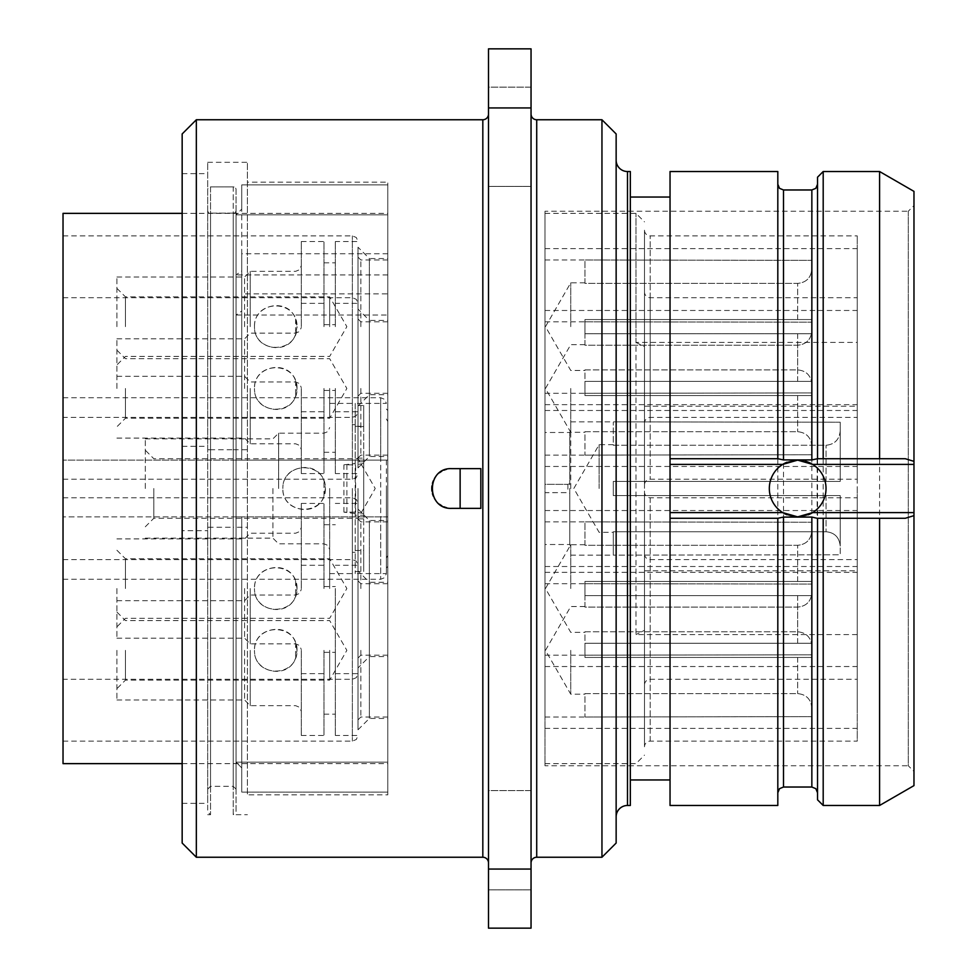 <?xml version="1.0" encoding="UTF-8"?>
<svg xmlns="http://www.w3.org/2000/svg" width="977" height="977" viewBox="0 0 977 977"><rect width="100%" height="100%" fill="white"/><g stroke="black" fill="none" stroke-linecap="round" stroke-linejoin="round"><path stroke-width="0.73" stroke-dasharray="4.88 3.66" d="M329.664 326.648L329.664 296.861L329.664 326.648M254.496 326.648C254.057 299.035 297.472 299.035 297.045 326.648L295.616 319.003C288.276 296.959 253.385 304.152 254.496 326.648C253.385 349.131 288.276 356.324 295.616 334.281L297.045 326.648C297.472 354.248 254.057 354.248 254.496 326.648M125.435 326.648L125.435 296.861L125.435 326.648M116.922 326.648L116.922 277.004L116.922 326.648M244.568 326.648L244.568 277.004L244.568 326.648M250.234 326.648L250.234 271.337L250.234 326.648M301.295 326.648L301.295 241.551L301.295 326.648M323.985 326.648L323.985 241.551L323.985 326.648M335.331 326.648L335.331 241.551L335.331 326.648M358.022 386.819L358.022 326.648L358.022 386.819M358.022 266.477L358.022 326.648L358.022 266.477M63.029 390.824L63.029 235.872L63.029 390.824M63.029 213.365L63.029 763.635M63.029 524.356L63.029 679.296L63.029 524.356M63.029 452.644L63.029 297.704L63.029 452.644M63.029 714.541L63.029 559.589L63.029 714.541M387.796 253.764L241.734 253.764L241.734 460.13L386.391 460.13L380.712 460.13L380.712 397.737L380.712 579.263L380.712 516.87L386.391 516.87L386.391 488.5L386.391 573.597L386.391 516.87L241.734 516.87L387.796 516.87L387.796 792.091L387.796 184.909L387.796 516.87L236.055 516.87L241.734 516.87L241.734 792.091L387.796 792.091L387.796 762.17L387.796 792.091L241.734 792.091L241.734 516.87L241.734 767.873L236.055 762.17L387.796 762.17L387.796 763.635L387.796 762.17L236.055 762.17L241.734 767.873L241.734 792.091L241.734 516.87L63.029 516.87L380.712 516.87M380.712 460.13L63.029 460.13L236.055 460.13L236.055 315.046L241.734 311.016L241.734 460.13L236.055 460.13L387.796 460.13L241.734 460.13L241.734 293.882L387.796 293.882M386.391 460.13L386.391 516.87M363.7 550.723L363.7 458.14L355.188 458.14L355.188 573.597L355.188 550.466L363.7 550.466L363.7 571.472L363.7 405.528L355.188 405.528L355.188 403.403L355.188 458.14M355.188 550.723L355.188 424.677L355.188 426.277L363.7 426.277L363.7 518.86L363.7 515.221L355.188 515.221M363.7 426.277L363.7 405.528M355.188 513.548L343.928 512.168L355.64 512.168L363.7 513.548L363.7 458.14M363.7 513.548L363.7 515.221M355.188 426.277L355.188 405.528M352.355 488.5L352.355 573.597L352.355 488.5M329.664 488.5L329.664 573.597L329.664 488.5M325.402 488.5L323.985 496.133C316.646 518.176 281.755 510.983 282.854 488.5C282.426 516.1 325.842 516.112 325.402 488.5C325.842 460.9 282.426 460.888 282.854 488.5C281.755 466.017 316.646 458.824 323.985 480.867L325.402 488.5M153.804 488.5L153.804 518.286L153.804 488.5M358.022 488.5L358.022 518.286L358.022 488.5M278.604 488.5L278.604 433.19L278.604 488.5M272.925 488.5L272.925 538.144L272.925 488.5M145.292 488.5L145.292 438.856L145.292 488.5M387.796 794.838L387.796 182.162L387.796 794.838L247.401 794.838L247.401 182.162L387.796 182.162M343.928 512.168L343.928 464.832L355.64 464.832L355.64 512.168M363.7 463.452L355.64 464.832M343.928 464.832L355.188 463.452M387.796 214.83L387.796 184.909L387.796 214.83L387.796 213.365L387.796 214.83L236.055 214.83L387.796 214.83M247.401 182.162L247.401 794.838M247.401 527.262L247.401 162.304L247.401 527.262L233.222 527.262L233.222 814.696L247.401 814.696M207.686 527.262L207.686 162.304L207.686 449.738L210.531 449.738L210.531 186.9L233.222 186.9L233.222 814.696L236.055 811.85L236.055 210.507A2.833 2.626 0 0 1 233.222 213.133L233.222 786.326L233.222 213.133L210.531 213.133A2.833 2.626 0 0 1 207.686 210.507L207.686 189.526A2.833 2.626 0 0 1 210.531 186.9L233.222 186.9A2.833 2.626 0 0 1 236.055 189.526L236.055 210.507A2.833 2.626 180 0 1 233.222 213.133L210.531 213.133A2.833 2.626 180 0 1 207.686 210.507L207.686 803.35L207.686 527.262L233.222 527.262L233.222 449.738L247.401 449.738M207.686 449.738L207.686 189.526A2.833 2.626 180 0 1 210.531 186.9L210.531 814.696L210.531 449.738L233.222 449.738L233.222 186.9A2.833 2.626 180 0 1 236.055 189.526L236.055 811.85M207.686 189.526L207.686 811.85L207.686 189.526M182.162 530.67L182.162 173.65L182.162 803.35L182.162 530.67L207.686 530.67M182.162 446.33L207.686 446.33M182.162 133.947L182.162 843.053M196.34 119.756L196.34 857.244M488.5 114.089L488.5 862.911L488.5 114.089M488.5 107.946L531.048 107.946L531.048 48.85L488.5 48.85L488.5 928.15L531.048 928.15L531.048 869.054L488.5 869.054M488.5 87.136L488.5 186.424L488.5 87.136L488.5 186.424L488.5 87.136L531.048 87.136L531.048 186.424L531.048 87.136L531.048 186.424L531.048 87.136L488.5 87.136M488.5 790.576L488.5 889.864L488.5 790.576L488.5 889.864L488.5 790.576L531.048 790.576L531.048 889.864L531.048 790.576L531.048 889.864L531.048 790.576L488.5 790.576M531.048 107.946L531.048 869.054M531.048 114.089L531.048 862.911L531.048 114.089M531.048 186.424L488.5 186.424L531.048 186.424M531.048 889.864L488.5 889.864L531.048 889.864M601.954 119.756L601.954 857.244M616.145 133.947L616.145 843.053M616.145 160.179L616.145 816.821L616.145 160.179M630.324 171.525L630.324 805.475M630.324 197.049L630.324 779.951L630.324 197.049M670.039 197.049L670.039 779.951L670.039 197.049M670.039 171.525L670.039 805.475M778.205 518.286L670.039 518.286M905.276 518.286L823.196 518.286M817.138 458.714L817.138 518.286M802.801 516.393A28.37 28.37 0 0 0 805.646 515.722M805.927 515.636A28.37 28.37 0 0 0 808.333 514.781M812.62 512.607A28.37 28.37 0 0 0 812.62 464.393M805.61 461.266A28.37 28.37 0 0 0 802.703 460.582M800.078 460.24A28.37 28.37 0 0 0 797.672 460.13M792.555 460.607A28.37 28.37 0 0 0 789.709 461.278M789.416 461.364A28.37 28.37 0 0 0 787.01 462.219M782.736 464.393A28.37 28.37 0 0 0 782.736 512.607M787.01 514.781A28.37 28.37 0 0 0 789.416 515.636M789.709 515.722A28.37 28.37 0 0 0 792.555 516.393M778.205 458.714L670.039 458.714M905.276 458.714L823.196 458.714M777.814 458.714L777.814 518.286M777.814 805.475L777.814 171.525M817.529 177.203L817.529 799.797M823.196 805.475L823.196 171.525M879.581 805.475L879.581 171.525M913.971 785.618L913.971 191.382M913.971 205.561L913.971 771.439L913.971 205.561L908.292 211.24L908.292 765.76L913.971 771.439M908.292 211.24L908.292 765.76L544.983 765.76L544.983 211.24L908.292 211.24M544.983 211.24L544.983 765.76M544.983 488.5L544.983 213.365L544.983 488.5M544.983 533.381L544.983 666.534L544.983 533.381M544.983 588.533L544.983 521.877L544.983 588.533M544.983 443.619L544.983 310.466L544.983 443.619M544.983 388.467L544.983 455.123L544.983 388.467M544.983 705.516L544.983 572.351L544.983 705.516M544.983 650.352L544.983 717.008L544.983 650.352M544.983 381.799L544.983 248.634L544.983 381.799M544.983 326.648L544.983 259.992L544.983 326.648M544.983 484.323L544.983 544.519L544.983 492.628L567.918 492.628L544.983 492.677L544.983 484.323L567.918 484.372L544.983 484.323M857.244 634.574L635.99 634.574L635.99 213.365L635.99 342.426L857.244 342.426L857.244 634.574L857.244 342.426M635.99 342.426L644.502 346.676L644.502 630.324L635.99 634.574M644.502 423.078L644.502 230.206L644.502 423.078A5.679 5.679 180 0 1 650.181 417.411L857.244 417.411L857.244 235.872L857.244 417.411M644.502 292.025L644.502 484.91L644.502 292.025A5.679 5.679 -0 0 0 650.181 297.704L857.244 297.704L857.244 479.231L857.244 297.704M644.502 492.09L644.502 684.975L644.502 492.09A5.679 5.679 -0 0 0 650.181 497.769L857.244 497.769L857.244 679.296L857.244 497.769M644.502 746.794L644.502 553.922L644.502 746.794A5.679 5.679 180 0 1 650.181 741.128L857.244 741.128L857.244 559.589L857.244 741.128M644.502 346.676L644.502 630.324M857.244 488.5L857.244 566.501L857.244 488.5M644.502 553.922A5.679 5.679 -0 0 0 650.181 559.589L857.244 559.589M857.244 705.516L857.244 572.351L857.244 705.516M644.502 684.975A5.679 5.679 180 0 1 650.181 679.296L857.244 679.296M857.244 533.381L857.244 666.534L857.244 533.381M644.502 484.91A5.679 5.679 180 0 1 650.181 479.231L857.244 479.231M857.244 443.619L857.244 310.466L857.244 443.619M644.502 230.206A5.679 5.679 -0 0 0 650.181 235.872L857.244 235.872M857.244 381.799L857.244 248.634L857.244 381.799M584.942 395.563L584.942 388.467L584.942 395.563L811.85 395.563L811.85 454.745L811.85 395.563L584.942 395.563L811.85 395.563L811.85 454.745L584.942 455.123L811.85 454.745L811.85 446.037C810.971 437.305 806.245 432.53 797.672 431.712L584.942 431.712L584.942 454.745L584.942 431.712L797.672 431.712C806.245 432.53 810.971 437.305 811.85 446.037L811.85 395.563L584.942 395.563L584.942 381.372L584.942 395.563M584.942 381.372L811.85 381.372L811.85 322.19L811.85 381.372L584.942 381.372L811.85 381.372L811.85 322.19L584.942 321.812L811.85 322.19L811.85 330.898C810.971 339.63 806.245 344.405 797.672 345.223L584.942 345.223L584.942 322.19L584.942 345.223L797.672 345.223C806.245 344.405 810.971 339.63 811.85 330.898L811.85 381.372L584.942 381.372L584.942 388.467L584.942 381.372M570.751 388.467L570.751 432.286L570.751 388.467M584.942 595.628L584.942 588.533L584.942 595.628L811.85 595.628L811.85 654.81L811.85 595.628L584.942 595.628L811.85 595.628L811.85 654.81L584.942 655.188L811.85 654.81L811.85 646.102C810.971 637.37 806.245 632.595 797.672 631.777L584.942 631.777L584.942 654.81L584.942 631.777L797.672 631.777C806.245 632.595 810.971 637.37 811.85 646.102L811.85 595.628L584.942 595.628L584.942 581.437L584.942 595.628M584.942 581.437L811.85 581.437L811.85 522.255L811.85 581.437L584.942 581.437L811.85 581.437L811.85 522.255L584.942 521.877L811.85 522.255L811.85 530.963C810.971 539.695 806.245 544.47 797.672 545.288L584.942 545.288L584.942 522.255L584.942 545.288L797.672 545.288C806.245 544.47 810.971 539.695 811.85 530.963L811.85 581.437L584.942 581.437L584.942 588.533L584.942 581.437M570.751 588.533L570.751 544.714L570.751 588.533M584.942 657.448L584.942 650.352L584.942 657.448L811.85 657.448L811.85 716.642L811.85 657.448L584.942 657.448L811.85 657.448L811.85 716.642L584.942 717.008L811.85 716.642L811.85 707.922C810.971 699.19 806.245 694.427 797.672 693.609L584.942 693.609L584.942 716.642L584.942 693.609L797.672 693.609C806.245 694.427 810.971 699.202 811.85 707.922L811.85 657.448L584.942 657.448L584.942 643.269L584.942 657.448M584.942 643.269L811.85 643.269L811.85 584.075L811.85 643.269L584.942 643.269L811.85 643.269L811.85 584.075L584.942 583.696L811.85 584.075L811.85 592.783C810.971 601.514 806.245 606.29 797.672 607.108L584.942 607.108L584.942 584.075L584.942 607.108L797.672 607.108C806.245 606.29 810.971 601.514 811.85 592.783L811.85 643.269L584.942 643.269L584.942 650.352L584.942 643.269M570.751 650.352L570.751 694.183L570.751 650.352M584.942 333.731L584.942 326.648L584.942 333.731L811.85 333.731L811.85 392.925L811.85 333.731L584.942 333.731L811.85 333.731L811.85 392.925L584.942 393.304L811.85 392.925L811.85 384.217C810.971 375.486 806.245 370.71 797.672 369.892L584.942 369.892L584.942 392.925L584.942 369.892L797.672 369.892C806.245 370.71 810.971 375.486 811.85 384.217L811.85 333.731L584.942 333.731L584.942 319.552L584.942 333.731M584.942 319.552L811.85 319.552L811.85 260.358L811.85 319.552L584.942 319.552L811.85 319.552L811.85 260.358L584.942 259.992L811.85 260.358L811.85 269.078C810.971 277.81 806.245 282.573 797.672 283.391L584.942 283.391L584.942 260.358L584.942 283.391L797.672 283.391C806.245 282.573 810.971 277.798 811.85 269.078L811.85 319.552L584.942 319.552L584.942 326.648L584.942 319.552M570.751 326.648L570.751 282.817L570.751 326.648M569.799 483.615L567.918 484.372L569.799 483.615L569.799 432.481L569.799 544.519L569.799 493.385L567.918 492.677L569.799 493.385M570.751 488.5L570.751 421.844L570.751 488.5M613.3 481.405L613.3 488.5L613.3 481.405L840.22 481.405L840.22 422.223L840.22 481.405L613.3 481.405L840.22 481.405L840.22 422.223L613.3 421.844L840.22 422.223L840.22 430.93C839.328 439.662 834.602 444.437 826.041 445.256L613.3 445.256L613.3 422.223L613.3 445.256L826.041 445.256C834.602 444.437 839.341 439.662 840.22 430.93L840.22 481.405L613.3 481.405L613.3 495.595L613.3 488.5L613.3 495.595L840.22 495.595L840.22 554.777L840.22 495.595L613.3 495.595L840.22 495.595L840.22 554.777L613.3 555.156L840.22 554.777L840.22 546.07C839.328 537.338 834.602 532.563 826.041 531.744L613.3 531.744L613.3 554.777L613.3 531.744L826.041 531.744C834.602 532.563 839.341 537.338 840.22 546.07L840.22 495.595L613.3 495.595L613.3 481.405M599.121 488.5L599.121 444.682L599.121 488.5M480.831 468.642L451.63 468.642A19.858 19.858 0 0 0 446.489 469.326M444.034 470.157A19.858 19.858 0 0 0 441.702 471.305M439.54 472.746A19.858 19.858 0 0 0 435.876 476.41M434.435 478.571A19.858 19.858 0 0 0 433.275 480.904M432.445 483.359A19.858 19.858 0 0 0 431.944 485.911M431.944 491.089A19.858 19.858 0 0 0 432.445 493.641M433.275 496.096A19.858 19.858 0 0 0 434.435 498.429M435.876 500.59A19.858 19.858 0 0 0 439.54 504.254M441.702 505.695A19.858 19.858 0 0 0 444.034 506.843M446.489 507.674A19.858 19.858 0 0 0 451.63 508.358L480.831 508.358M236.055 210.507L236.055 789.16L236.055 210.507M241.734 184.909L387.796 184.909L241.734 184.909L241.734 209.127L241.734 184.909M241.734 460.13L236.055 460.13L236.055 214.83L241.734 209.127L241.734 270.898L236.055 274.928L236.055 214.83L241.734 209.127L241.734 460.13M236.055 315.046L387.796 315.046M387.796 274.928L236.055 274.928M241.734 253.764L241.734 270.898M241.734 311.016L241.734 293.882M358.022 588.533L358.022 673.629L358.022 588.533M335.331 588.533L335.331 673.629L335.331 588.533M323.985 588.533L323.985 503.436L323.985 588.533M301.295 588.533L301.295 503.436L301.295 588.533M297.045 588.533L295.616 580.9C288.276 558.856 253.385 566.049 254.496 588.533C254.057 560.932 297.472 560.92 297.045 588.533C297.472 616.133 254.057 616.145 254.496 588.533C253.385 611.028 288.276 618.209 295.616 596.165L297.045 588.533M125.435 588.533L125.435 558.746L125.435 588.533M329.664 588.533L329.664 558.746L329.664 588.533M250.234 588.533L250.234 643.843L250.234 588.533M244.568 588.533L244.568 638.176L244.568 588.533M116.922 588.533L116.922 638.176L116.922 588.533M358.022 448.638L358.022 303.371L358.022 448.638M335.331 388.467L335.331 473.564L335.331 388.467M323.985 388.467L323.985 473.564L323.985 388.467M301.295 388.467L301.295 473.564L301.295 388.467M297.045 388.467L295.616 380.835C288.276 358.791 253.385 365.984 254.496 388.467C254.057 360.867 297.472 360.855 297.045 388.467C297.472 416.068 254.057 416.08 254.496 388.467C253.385 410.951 288.276 418.144 295.616 396.1L297.045 388.467M125.435 388.467L125.435 418.254L125.435 388.467M329.664 388.467L329.664 418.254L329.664 388.467M250.234 388.467L250.234 443.778L250.234 388.467M244.568 388.467L244.568 338.824L244.568 388.467M116.922 388.467L116.922 338.824L116.922 388.467M358.022 710.523L358.022 565.268L358.022 710.523M335.331 650.352L335.331 735.449L335.331 650.352M323.985 650.352L323.985 735.449L323.985 650.352M301.295 650.352L301.295 735.449L301.295 650.352M297.045 650.352L295.616 642.719C288.276 620.676 253.385 627.869 254.496 650.352C254.057 622.752 297.472 622.752 297.045 650.352C297.472 677.965 254.057 677.965 254.496 650.352C253.385 672.848 288.276 680.041 295.616 657.997L297.045 650.352M125.435 650.352L125.435 680.139L125.435 650.352M329.664 650.352L329.664 680.139L329.664 650.352M250.234 650.352L250.234 705.663L250.234 650.352M244.568 650.352L244.568 699.996L244.568 650.352M116.922 650.352L116.922 699.996L116.922 650.352M387.796 540.403L387.796 656.605L387.796 540.403M387.796 588.533L387.796 521.877L387.796 588.533M358.022 667.95L358.022 509.115L358.022 667.95L369.367 656.605L369.367 520.46L369.367 656.605L387.796 656.605M387.796 436.597L387.796 320.395L387.796 436.597M387.796 388.467L387.796 455.123L387.796 388.467M358.022 309.05L358.022 467.885L358.022 309.05L369.367 320.395L369.367 456.54L369.367 320.395L387.796 320.395M358.022 388.467L358.022 457.957L358.022 388.467M387.796 698.494L387.796 582.28L387.796 698.494M387.796 650.352L387.796 717.008L387.796 650.352M358.022 570.934L358.022 729.782L358.022 570.934L369.367 582.28L369.367 718.437L369.367 582.28L387.796 582.28M358.022 650.352L358.022 719.854L358.022 650.352M387.796 374.777L387.796 258.563L387.796 374.777M387.796 326.648L387.796 259.992L387.796 326.648M358.022 247.218L358.022 406.066L358.022 247.218L369.367 258.563L369.367 394.72L369.367 258.563L387.796 258.563M358.022 326.648L358.022 257.146L358.022 326.648M387.796 488.5L387.796 566.513L387.796 488.5M386.391 488.5L386.391 567.918L386.391 488.5M295.616 319.003L295.616 334.281M352.355 390.824L352.355 235.872L352.355 390.824M355.188 571.472L363.7 571.472M363.7 518.86L355.188 518.86M363.7 461.779L355.188 461.779M323.985 496.133L323.985 480.867M346.884 512.339L346.884 464.661M482.821 857.244L482.821 119.756M536.715 119.756L536.715 857.244M627.49 805.475L627.49 171.525M783.493 189.965L783.493 787.035M811.85 787.035L811.85 189.965M644.502 406.212L857.244 406.212M644.502 570.788L857.244 570.788M650.181 741.128L650.181 559.589L650.181 741.128M650.181 497.769L650.181 679.296L650.181 497.769M650.181 297.704L650.181 479.231L650.181 297.704M650.181 417.411L650.181 235.872L650.181 417.411M797.672 381.372L797.672 345.223L797.672 381.372M797.672 395.563L797.672 431.712L797.672 395.563M797.672 581.437L797.672 545.288L797.672 581.437M797.672 595.628L797.672 631.777L797.672 595.628M797.672 643.269L797.672 607.108L797.672 643.269M797.672 657.448L797.672 693.609L797.672 657.448M797.672 319.552L797.672 283.391L797.672 319.552M797.672 333.731L797.672 369.892L797.672 333.731M567.918 484.372L567.918 492.628M826.041 481.405L826.041 445.256L826.041 481.405M826.041 495.595L826.041 531.744L826.041 495.595M210.531 213.133L210.531 786.326L210.531 213.133M236.055 762.17L236.055 516.87L236.055 762.17M352.355 652.709L352.355 497.769L352.355 652.709M295.616 580.9L295.616 596.165M352.355 324.291L352.355 479.231L352.355 324.291M295.616 380.835L295.616 396.1M352.355 586.176L352.355 741.128L352.355 586.176M295.616 642.719L295.616 657.997M360.855 588.533L360.855 521.877L360.855 588.533M360.855 388.467L360.855 455.123L360.855 388.467M360.855 650.352L360.855 717.008L360.855 650.352M360.855 326.648L360.855 259.992L360.855 326.648M116.922 288.349L125.435 296.861L329.664 296.861L346.859 326.648L329.664 356.422L125.435 356.422L116.922 364.934M116.922 277.004L244.568 277.004L250.234 271.337L295.616 271.337L299.597 269.701L301.295 265.659M116.922 376.279L244.568 376.279L250.234 381.958L295.616 381.958L299.597 383.582L301.295 387.625M301.295 411.732L323.985 411.732M301.295 241.551L323.985 241.551M323.985 390.458L335.331 390.458M323.985 262.825L335.331 262.825M335.331 411.732L358.022 411.732L356.324 415.775L352.355 417.411L63.029 417.411M63.029 235.872L352.355 235.872L356.324 237.509L358.022 241.551L335.331 241.551M63.029 397.737L380.712 397.737L384.694 399.361L386.391 403.403L355.188 403.403M63.029 579.263L380.712 579.263L384.694 577.639L386.391 573.597L355.188 573.597M355.188 550.466L363.7 550.466M352.355 424.677L355.188 424.677M363.7 426.534L355.188 426.534M352.355 552.323L355.188 552.323M329.664 573.597L352.355 573.597M329.664 403.403L352.355 403.403M145.292 538.144L272.925 538.144L278.604 543.81L323.985 543.81L327.967 545.447L329.664 549.489M145.292 526.786L153.804 518.286L358.022 518.286L375.217 488.5L358.022 458.714L153.804 458.714L145.292 450.214M145.292 438.856L272.925 438.856L278.604 433.19L323.985 433.19L327.967 431.553L329.664 427.511M207.686 814.696L210.531 814.696L207.686 811.85M207.686 162.304L247.401 162.304M182.162 803.35L207.686 803.35M182.162 173.65L207.686 173.65M544.983 763.635L635.99 763.635L644.502 755.123M544.983 213.365L635.99 213.365L644.502 221.877M544.983 566.501L857.244 566.501M544.983 410.499L857.244 410.499M544.983 728.366L857.244 728.366M544.983 572.351L857.244 572.351M544.983 510.531L857.244 510.531M544.983 666.534L857.244 666.534M544.983 466.469L857.244 466.469M544.983 310.466L857.244 310.466M544.983 404.649L857.244 404.649M544.983 248.634L857.244 248.634M544.983 455.123L584.942 455.123M544.983 321.812L584.942 321.812M584.942 344.649L570.751 344.649L545.459 388.467L570.751 432.286L584.942 432.286M544.983 655.188L584.942 655.188M544.983 521.877L584.942 521.877M584.942 544.714L570.751 544.714L545.459 588.533L570.751 632.351L584.942 632.351M544.983 717.008L584.942 717.008M544.983 583.696L584.942 583.696M584.942 606.534L570.751 606.534L545.459 650.352L570.751 694.183L584.942 694.183M544.983 393.304L584.942 393.304M544.983 259.992L584.942 259.992M584.942 282.817L570.751 282.817L545.459 326.648L570.751 370.466L584.942 370.466M570.751 430.356L569.799 432.481L544.983 432.481M570.751 546.644L569.799 544.519L544.983 544.519M570.751 421.844L613.3 421.844M570.751 555.156L613.3 555.156M613.3 444.682L599.121 444.682L573.817 488.5L599.121 532.318L613.3 532.318M207.686 789.16L210.531 786.326L233.222 786.326L236.055 789.16M182.162 763.635L387.796 763.635M182.162 213.365L387.796 213.365M63.029 497.769L352.355 497.769L356.324 499.394L358.022 503.436L335.331 503.436M335.331 673.629L358.022 673.629L356.324 677.672L352.355 679.296L63.029 679.296M323.985 524.71L335.331 524.71M323.985 652.355L335.331 652.355M301.295 503.436L323.985 503.436M301.295 673.629L323.985 673.629M116.922 538.901L244.568 538.901L250.234 533.222L295.616 533.222L299.597 531.598L301.295 527.556M116.922 550.246L125.435 558.746L329.664 558.746L346.859 588.533L329.664 618.319L125.435 618.319L116.922 626.831M116.922 638.176L244.568 638.176L250.234 643.843L295.616 643.843L299.597 645.479L301.295 649.522M63.029 479.231L352.355 479.231L356.324 477.606L358.022 473.564L335.331 473.564M63.029 297.704L352.355 297.704L356.324 299.328L358.022 303.371L335.331 303.371M323.985 324.645L335.331 324.645M323.985 452.29L335.331 452.29M301.295 303.371L323.985 303.371M301.295 473.564L323.985 473.564M116.922 338.824L244.568 338.824L250.234 333.157L295.616 333.157L299.597 331.521L301.295 327.478M116.922 350.169L125.435 358.681L329.664 358.681L346.859 388.467L329.664 418.254L125.435 418.254L116.922 426.754M116.922 438.099L244.568 438.099L250.234 443.778L295.616 443.778L299.597 445.402L301.295 449.444M63.029 741.128L352.355 741.128L356.324 739.491L358.022 735.449L335.331 735.449M63.029 559.589L352.355 559.589L356.324 561.225L358.022 565.268L335.331 565.268M323.985 586.542L335.331 586.542M323.985 714.175L335.331 714.175M301.295 565.268L323.985 565.268M301.295 735.449L323.985 735.449M116.922 600.721L244.568 600.721L250.234 595.042L295.616 595.042L299.597 593.418L301.295 589.375M116.922 612.066L125.435 620.578L329.664 620.578L346.859 650.352L329.664 680.139L125.435 680.139L116.922 688.651M116.922 699.996L244.568 699.996L250.234 705.663L295.616 705.663L299.597 707.299L301.295 711.341M358.022 509.115L369.367 520.46L387.796 520.46M387.796 655.188L360.855 655.188L358.022 658.022M387.796 521.877L360.855 521.877L358.022 519.043M358.022 467.885L369.367 456.54L387.796 456.54M387.796 455.123L360.855 455.123L358.022 457.957M387.796 321.812L360.855 321.812L358.022 318.978M358.022 729.782L369.367 718.437L387.796 718.437M387.796 717.008L360.855 717.008L358.022 719.854M387.796 583.696L360.855 583.696L358.022 580.863M358.022 406.066L369.367 394.72L387.796 394.72M387.796 393.304L360.855 393.304L358.022 396.137M387.796 259.992L360.855 259.992L358.022 257.146M387.796 566.513L386.391 567.918M387.796 410.487L386.391 409.082M387.796 421.453L386.391 419.011M387.796 555.547L386.391 557.989"/><path stroke-width="1.47" d="M182.162 763.635L63.029 763.635L63.029 213.365L182.162 213.365M182.162 133.947L182.162 843.053L196.34 857.244L196.34 119.756L182.162 133.947M488.5 114.089A5.679 5.679 -0 0 1 482.821 119.756L196.34 119.756M482.821 119.756L482.821 857.244L196.34 857.244M480.831 508.358L480.831 468.642L451.63 468.642C426.009 467.421 426.009 509.579 451.63 508.358L480.831 508.358M482.821 857.244A5.679 5.679 180 0 1 488.5 862.911M488.5 107.946L488.5 48.85L531.048 48.85L531.048 107.946L488.5 107.946L488.5 928.15L531.048 928.15L531.048 107.946M531.048 869.054L488.5 869.054M601.954 119.756L601.954 857.244L616.145 843.053L616.145 133.947L601.954 119.756L536.715 119.756A5.679 5.679 0 0 1 531.048 114.089M601.954 857.244L536.715 857.244A5.679 5.679 180 0 0 531.048 862.911M616.145 160.179A11.345 11.345 0 0 0 627.49 171.525L627.49 805.475A11.345 11.345 0 0 0 616.145 816.821M627.49 805.475L630.324 805.475L630.324 171.525L627.49 171.525M670.039 779.951L630.324 779.951M670.039 197.049L630.324 197.049M670.039 518.286L777.814 518.286L777.814 805.475L670.039 805.475L670.039 171.525L777.814 171.525L777.814 458.714L783.493 459.923L811.85 459.923L817.529 458.714L817.529 177.203L823.196 171.525L823.196 458.714L817.529 458.714L879.581 458.714L879.581 171.525L823.196 171.525M777.814 518.286L783.493 517.077L811.85 517.077L817.138 518.286L905.276 518.286L913.971 515.648L913.971 461.352L905.276 458.714L879.581 458.714M808.333 514.781A28.37 28.37 0 0 0 812.62 512.607L797.672 516.87L782.736 512.607A28.37 28.37 0 0 0 787.01 514.781M913.971 512.607L812.62 512.607A28.37 28.37 0 0 0 805.61 461.266M792.555 516.393A28.37 28.37 0 0 0 802.801 516.393M802.703 460.582A28.37 28.37 0 0 0 800.078 460.24M787.01 462.219A28.37 28.37 0 0 0 782.736 464.393L797.672 460.13L812.62 464.393L913.971 464.393M670.039 464.393L782.736 464.393A28.37 28.37 0 0 0 782.736 512.607L670.039 512.607M797.672 460.13A28.37 28.37 0 0 0 792.555 460.607M670.039 458.714L777.814 458.714M823.196 805.475L823.196 518.286L817.529 518.286L817.529 799.797L823.196 805.475L879.581 805.475L879.581 518.286M913.971 515.648L913.971 785.618L879.581 805.475M879.581 171.525L913.971 191.382L913.971 461.352M446.489 469.326A19.858 19.858 0 0 0 444.034 470.157M441.702 471.305A19.858 19.858 0 0 0 439.54 472.746M435.876 476.41A19.858 19.858 0 0 0 434.435 478.571M433.275 480.904A19.858 19.858 0 0 0 432.445 483.359M431.944 485.911A19.858 19.858 0 0 0 431.944 491.089M432.445 493.641A19.858 19.858 0 0 0 433.275 496.096M434.435 498.429A19.858 19.858 0 0 0 435.876 500.59M439.54 504.254A19.858 19.858 0 0 0 441.702 505.695M444.034 506.843A19.858 19.858 0 0 0 446.489 507.674M460.13 468.642L460.13 508.358M536.715 857.244L536.715 119.756M783.493 459.923L783.493 189.965L779.512 188.329L777.814 184.287M777.814 792.713L779.512 788.671L783.493 787.035L783.493 517.077M811.85 517.077L811.85 787.035L815.832 788.671L817.529 792.713M783.493 189.965L811.85 189.965L811.85 459.923M783.493 787.035L811.85 787.035M811.85 189.965L815.832 188.329L817.529 184.287"/></g></svg>
